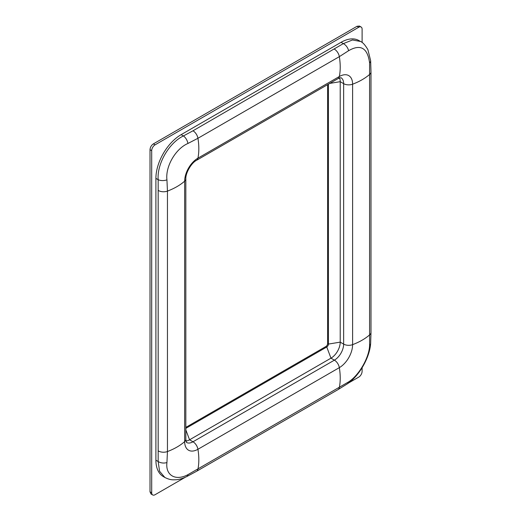 <?xml version="1.0" encoding="UTF-8"?>
<svg xmlns="http://www.w3.org/2000/svg" width="521" height="521" viewBox="0 0 521 521"><rect width="100%" height="100%" fill="white"/><g stroke="black" fill="none" stroke-linecap="round" stroke-linejoin="round"><path stroke-width="0.78" d="M185.215 477.308L155.063 494.716A4.761 2.748 -60 0 1 152.679 494.95L150.999 493.98L150.009 491.798L150.009 149.709C150.211 147.235 151.331 145.294 153.376 143.881L357.054 26.284L359.438 26.05L361.118 27.02A4.761 2.748 -60 0 1 362.108 29.202L362.108 42.52M158.488 190.562A7.144 4.122 0 0 0 167.449 191.096L167.449 451.551L166.941 462.531C165.307 475.347 175.564 481.326 187.938 474.657L348.588 381.906C358.871 375.485 369.181 357.686 369.591 345.534L369.591 62.846C367.539 47.873 360.539 43.829 348.588 50.719L339.334 56.652L197.934 138.286L187.938 143.47C175.603 148.706 165.294 166.505 166.941 179.843L167.449 191.096A59.511 34.36 0 0 0 184.662 181.158A18.776 10.837 -60 0 1 197.934 158.163L339.334 76.528A18.776 10.837 -60 0 1 352.606 84.194L352.606 344.648A18.776 10.837 -60 0 1 339.334 367.644L197.934 449.278A18.776 10.837 -60 0 1 184.662 441.613L184.662 181.158A7.144 4.122 180 0 0 185.828 178.898C185.43 173.154 191.389 162.826 196.567 160.299A7.144 4.122 -120 0 0 197.934 158.163A59.511 34.36 60 0 0 197.934 138.286A7.144 4.122 -120 0 0 192.991 130.791L343.319 43.627L352.489 39.974L360.48 41.459L358.917 40.553A35.708 20.619 -60 0 0 341.066 42.318L181.152 134.646A35.708 20.619 -60 0 0 155.903 178.377L155.903 460.212A35.708 20.619 -60 0 0 163.301 476.559L164.864 477.464L159.569 471.251L158.163 461.515L158.163 179.68C156.899 163.711 169.097 142.761 183.412 135.948L192.991 130.791M185.971 441.04A13.09 7.561 120 0 0 189.566 439.802L330.965 358.168A13.09 7.561 120 0 0 340.22 342.134L340.22 81.68A13.09 7.561 120 0 0 339.497 77.942M185.828 428.36L326.758 346.993A2.384 1.374 120 0 0 328.438 344.081L328.438 84.161M185.828 427.389L325.912 346.511A2.384 1.374 120 0 0 327.598 343.593L327.598 84.649M362.108 367.696L362.108 371.291A4.761 2.748 -60 0 1 358.741 377.119L348.464 383.052M152.679 494.95A4.761 2.748 -60 0 1 151.696 492.768L151.696 150.68A4.761 2.748 -60 0 1 155.063 144.851L358.741 27.255A4.761 2.748 -60 0 1 361.118 27.02M348.588 381.906A7.144 4.422 56.1 0 1 347.299 383.873L337.96 389.656A7.144 4.122 -120 0 0 339.334 387.52A59.511 34.36 -120 0 0 339.334 367.644A7.144 4.122 -120 0 0 334.391 360.148A13.09 7.561 120 0 0 343.645 344.114L340.22 342.134L328.438 344.081L327.598 343.593M369.591 345.534A7.144 4.422 3.9 0 0 370.646 343.437L370.991 332.45L370.991 71.996L370.646 60.67L367.872 49.599C365.097 44.93 362.636 42.221 360.48 41.459M158.488 451.017A7.144 4.122 0 0 0 167.449 451.551A59.511 34.36 0 0 0 184.662 441.613A7.144 4.122 180 0 0 185.828 439.353L186.498 442.466A13.09 7.561 120 0 0 192.991 441.782A7.144 4.122 -120 0 1 197.934 449.278A59.511 34.36 -120 0 1 197.934 469.154A7.144 4.122 -120 0 1 196.567 471.29L186.59 476.663A7.144 3.803 -116.4 0 0 187.938 474.657M155.903 460.212L158.163 461.515A7.144 4.422 3.9 0 0 166.941 462.531M369.591 62.846A7.144 3.803 -3.6 0 0 370.646 60.67M348.588 50.719A7.144 4.422 -123.9 0 0 343.319 43.627L341.066 42.318M155.903 178.377L158.163 179.68A7.144 3.803 -3.6 0 0 166.941 179.843M181.152 134.646L183.412 135.948A7.144 3.803 63.6 0 1 187.938 143.47M334.391 49.156A7.144 4.122 -120 0 1 339.334 56.652A59.511 34.36 60 0 1 339.334 76.528A7.144 4.122 -120 0 1 337.96 78.664L340.936 77.662M370.991 71.996A7.144 4.122 0 0 1 369.825 74.256A59.511 34.36 180 0 1 352.606 84.194A7.144 4.122 180 0 1 343.645 83.66A13.09 7.561 120 0 0 340.975 77.688M370.991 332.45A7.144 4.122 0 0 1 369.825 334.71A59.511 34.36 180 0 1 352.606 344.648A7.144 4.122 180 0 1 343.645 344.114L343.645 83.66L340.22 81.68L329.747 83.406M185.828 429.871L189.566 439.802L192.991 441.782L334.391 360.148L330.965 358.168L326.758 346.993L325.912 346.511M150.009 491.798L151.696 492.768M150.009 149.709L151.696 150.68M153.376 143.881L155.063 144.851M357.054 26.284L358.741 27.255M337.96 78.664L196.567 160.299M185.828 439.353L185.828 178.898M196.567 471.29L337.96 389.656M347.299 383.873C359.555 375.732 369.702 357.36 370.646 343.437M186.59 476.663C182.552 478.584 178.937 479.626 175.74 479.782C172.848 479.776 170.647 480.316 164.864 477.464"/></g></svg>
